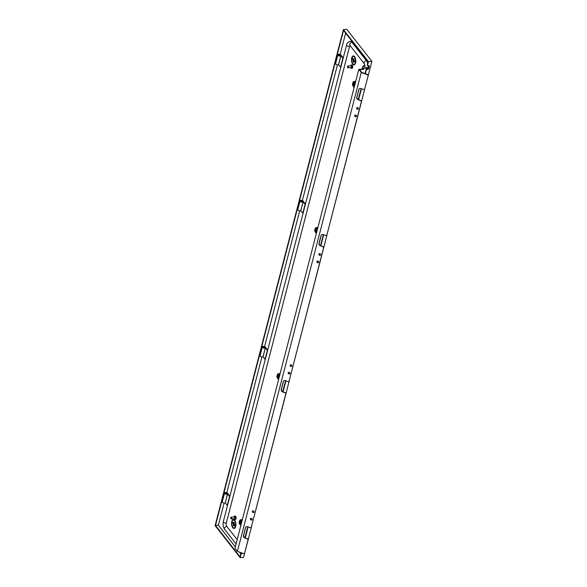 <?xml version="1.0" encoding="UTF-8"?>
<svg xmlns="http://www.w3.org/2000/svg" width="587" height="587" viewBox="0 0 587 587"><rect width="100%" height="100%" fill="white"/><g stroke="black" fill="none" stroke-linecap="round" stroke-linejoin="round"><path stroke-width="0.88" d="M340.218 55.552A0.895 0.455 -165.5 0 1 338.706 55.215A0.895 0.455 -165.5 0 1 338.618 54.929A0.895 0.455 -165.5 0 1 339.345 54.664A0.895 0.455 -165.5 0 1 340.277 55.097L340.218 55.552M343.226 57.981L340.93 55.046A1.644 0.836 14.5 0 0 339.227 54.261A1.644 0.836 14.5 0 0 337.899 54.745L335.625 63.543A1.644 0.836 14.5 0 0 335.771 64.056A1.644 0.836 14.5 0 0 338.545 64.68L340.827 55.882L343.131 58.362M337.899 54.745A1.644 0.836 14.5 0 0 338.046 55.259A1.644 0.836 14.5 0 0 340.827 55.882M342.845 58.377L340.57 67.182L338.596 64.651L340.871 55.853M302.444 201.62A0.895 0.455 -165.5 0 1 300.926 201.275A0.895 0.455 -165.5 0 1 300.845 200.996A0.895 0.455 -165.5 0 1 301.571 200.732A0.895 0.455 -165.5 0 1 302.503 201.165L302.444 201.62M305.453 204.049L303.156 201.114A1.644 0.836 14.5 0 0 301.454 200.321A1.644 0.836 14.5 0 0 300.118 200.805L297.844 209.603A1.644 0.836 14.5 0 0 297.998 210.124A1.644 0.836 14.5 0 0 300.771 210.748L303.046 201.95L305.357 204.423M300.118 200.805A1.644 0.836 14.5 0 0 300.273 201.326A1.644 0.836 14.5 0 0 303.046 201.95M305.071 204.445L302.797 213.242L300.823 210.718L303.097 201.921M264.664 347.68A0.895 0.455 -165.5 0 1 263.152 347.343A0.895 0.455 -165.5 0 1 263.071 347.064A0.895 0.455 -165.5 0 1 263.798 346.8A0.895 0.455 -165.5 0 1 264.73 347.225L264.664 347.68M267.679 350.109L265.383 347.181A1.644 0.836 14.5 0 0 263.68 346.389A1.644 0.836 14.5 0 0 262.345 346.873L260.07 355.671A1.644 0.836 14.5 0 0 260.224 356.192A1.644 0.836 14.5 0 0 262.998 356.815L265.273 348.018L267.577 350.49M262.345 346.873A1.644 0.836 14.5 0 0 262.499 347.394A1.644 0.836 14.5 0 0 265.273 348.018M267.298 350.512L265.023 359.31L263.042 356.786L265.317 347.988M226.89 493.748A0.895 0.455 -165.5 0 1 225.379 493.41A0.895 0.455 -165.5 0 1 225.298 493.124A0.895 0.455 -165.5 0 1 226.024 492.86A0.895 0.455 -165.5 0 1 226.949 493.293L226.89 493.748M229.906 496.176L227.609 493.249A1.644 0.836 14.5 0 0 225.907 492.456A1.644 0.836 14.5 0 0 224.572 492.941L222.297 501.738A1.644 0.836 14.5 0 0 222.444 502.259A1.644 0.836 14.5 0 0 225.225 502.883L227.499 494.078L229.803 496.558M224.572 492.941A1.644 0.836 14.5 0 0 224.718 493.454A1.644 0.836 14.5 0 0 227.499 494.078M229.524 496.58L227.25 505.378L225.269 502.854L227.543 494.056M350.065 45.573A2.392 1.137 -94.2 0 0 349.558 46.498L226.303 523.083A2.392 1.137 -94.2 0 0 226.817 526.392L237.185 539.636M250.598 518.49A0.969 0.822 -143.9 0 0 252.139 519.612M252.175 519.517A0.969 0.822 -143.9 0 0 250.378 518.849A0.969 0.822 -143.9 0 0 252.175 519.517M252.535 511.013A0.969 0.822 -143.9 0 0 254.076 512.135M254.105 512.04A0.969 0.822 -143.9 0 0 252.315 511.372A0.969 0.822 -143.9 0 0 254.105 512.04M290.308 364.945A0.969 0.822 -143.9 0 0 291.849 366.068M291.886 365.972A0.969 0.822 -143.9 0 0 290.088 365.305A0.969 0.822 -143.9 0 0 291.886 365.972M288.371 372.422A0.969 0.822 -143.9 0 0 289.912 373.545M289.949 373.449A0.969 0.822 -143.9 0 0 288.151 372.782A0.969 0.822 -143.9 0 0 289.949 373.449M356.837 107.707A0.969 0.822 -143.9 0 0 358.378 108.837M358.408 108.734A0.969 0.822 -143.9 0 0 356.61 108.067A0.969 0.822 -143.9 0 0 358.408 108.734M354.9 115.191A0.969 0.822 -143.9 0 0 356.441 116.314M356.478 116.211A0.969 0.822 -143.9 0 0 354.68 115.544A0.969 0.822 -143.9 0 0 356.478 116.211M317.127 261.252A0.969 0.822 -143.9 0 0 318.668 262.374M318.697 262.279A0.969 0.822 -143.9 0 0 316.899 261.611A0.969 0.822 -143.9 0 0 318.697 262.279M319.057 253.775A0.969 0.822 -143.9 0 0 320.597 254.897M320.634 254.802A0.969 0.822 -143.9 0 0 318.836 254.134A0.969 0.822 -143.9 0 0 320.634 254.802M277.277 375.328A2.84 1.357 85.8 0 1 277.358 374.924A2.84 1.357 85.8 0 1 278.37 373.655A2.84 1.357 85.8 0 1 279.713 375.196M280.043 373.831L280.065 373.831A2.84 1.357 -94.2 0 0 279.419 373.574L278.37 373.655M315.05 229.26A2.84 1.357 85.8 0 1 315.131 228.864A2.84 1.357 85.8 0 1 316.144 227.587A2.84 1.357 85.8 0 1 317.486 229.128M317.838 227.778A2.84 1.357 -94.2 0 0 317.193 227.514L316.144 227.587M352.824 83.193A2.84 1.357 85.8 0 1 352.904 82.796A2.84 1.357 85.8 0 1 353.924 81.52A2.84 1.357 85.8 0 1 355.267 83.068M355.619 81.696L355.597 81.696A2.84 1.357 -94.2 0 0 354.974 81.446L353.924 81.52M239.503 521.388A2.84 1.357 85.8 0 1 239.584 520.992A2.84 1.357 85.8 0 1 240.597 519.722A2.84 1.357 85.8 0 1 241.939 521.263M242.292 519.899L242.27 519.899A2.84 1.357 -94.2 0 0 241.646 519.642L240.597 519.722M277.614 375.298A1.798 0.858 85.8 0 1 278.187 374.719A1.798 0.858 85.8 0 1 278.7 375.012A1.798 0.858 85.8 0 1 279.17 376.993A1.798 0.858 85.8 0 1 278.451 378.299A1.798 0.858 85.8 0 1 277.93 378.006A1.798 0.858 85.8 0 1 277.79 377.786M279.397 376.627L279.397 376.296A1.768 0.844 -94.2 0 0 279.39 376.164L279.331 375.841A1.761 0.844 -94.2 0 0 279.295 375.724L279.185 375.431A1.761 0.844 -94.2 0 0 279.155 375.342L279.008 375.093A1.798 0.858 -94.2 0 0 278.95 375.012L279.016 375.093A1.768 0.844 -94.2 0 0 278.972 375.034L278.81 374.851M315.388 229.231A1.798 0.858 85.8 0 1 315.96 228.651A1.798 0.858 85.8 0 1 316.481 228.945A1.798 0.858 85.8 0 1 316.943 230.926A1.798 0.858 85.8 0 1 316.224 232.232A1.798 0.858 85.8 0 1 315.703 231.938A1.798 0.858 85.8 0 1 315.564 231.718M317.09 230.031L316.965 229.363A1.761 0.844 -94.2 0 0 316.929 229.275L316.804 229.04A1.768 0.844 -94.2 0 0 316.745 228.967L316.701 228.937M353.169 83.171A1.798 0.858 85.8 0 1 353.734 82.584A1.798 0.858 85.8 0 1 354.255 82.877A1.798 0.858 85.8 0 1 354.717 84.858A1.798 0.858 85.8 0 1 353.998 86.164A1.798 0.858 85.8 0 1 353.477 85.871A1.798 0.858 85.8 0 1 353.337 85.651M354.313 82.686L354.144 82.591A1.798 0.858 -94.2 0 0 354.064 82.569L353.91 82.576A1.798 0.858 -94.2 0 0 353.858 82.591M354.952 84.491L354.952 84.161A1.768 0.844 -94.2 0 0 354.937 84.029L354.871 83.706A1.761 0.844 -94.2 0 0 354.849 83.596L354.731 83.295A1.761 0.844 -94.2 0 0 354.702 83.207L354.739 83.303M239.841 521.366A1.798 0.858 85.8 0 1 240.413 520.786A1.798 0.858 85.8 0 1 240.927 521.08A1.798 0.858 85.8 0 1 241.396 523.054A1.798 0.858 85.8 0 1 240.67 524.36A1.798 0.858 85.8 0 1 240.156 524.066A1.798 0.858 85.8 0 1 240.01 523.853M240.941 520.867L241.044 520.918A1.798 0.858 -94.2 0 0 240.963 520.867L240.817 520.786A1.798 0.858 -94.2 0 0 240.743 520.772L240.582 520.779A1.798 0.858 -94.2 0 0 240.531 520.794M241.345 521.388L241.36 521.388A1.798 0.858 -94.2 0 1 241.411 521.498L241.411 521.498A1.761 0.844 -94.2 0 0 241.374 521.41L241.55 521.916A1.761 0.844 -94.2 0 0 241.521 521.792L241.521 521.784A1.798 0.858 -94.2 0 1 241.536 521.909L241.536 522.166M241.609 522.657L241.624 522.364A1.768 0.844 -94.2 0 0 241.617 522.232L241.565 522.203M277.49 375.68A0.895 0.426 -94.2 0 0 277.321 375.863L277.167 375.871A0.895 0.426 85.8 0 1 277.409 375.673A0.895 0.426 85.8 0 1 277.673 375.819A0.895 0.426 85.8 0 1 277.9 376.817L277.959 377.448A74.718 38.03 -165.5 0 1 277.893 377.404L277.79 377.265A0.895 0.426 85.8 0 1 277.541 377.463A0.895 0.426 85.8 0 1 277.049 376.326L276.939 376.186A74.718 38.03 -165.5 0 1 276.932 376.135L277.255 377.712L278.495 377.742L278.509 375.32L277.754 375.306L278.531 375.364L277.754 375.306M316.254 229.231L315.527 229.238M354.027 83.171L353.396 83.09M240.699 521.366L239.98 521.366L240.699 521.366L240.068 521.476L240.538 523.046L240.142 523.846L240.714 523.802L241.008 522.65L240.648 521.454L239.415 521.395L240.068 521.285M315.791 230.889L315.733 231.381A74.718 38.03 -165.5 0 1 315.674 231.337L315.564 231.197A0.895 0.426 85.8 0 1 315.314 231.395A0.895 0.426 85.8 0 1 314.823 230.258L314.72 230.119A74.718 38.03 -165.5 0 1 314.705 230.067L315.028 231.645L316.268 231.674L316.202 229.319L315.63 229.363L315.982 230.596L316.657 230.588L316.327 231.74L315.689 231.667M353.455 85.665L352.802 85.57L352.78 83.736A2.84 1.357 85.8 0 0 352.765 83.794M240.134 523.861L239.474 523.765L239.459 521.938A2.84 1.357 85.8 0 0 239.445 521.99M277.893 377.404A1.145 0.543 85.8 0 1 277.233 377.522A1.145 0.543 85.8 0 1 276.939 376.186M315.674 231.337A1.145 0.543 85.8 0 1 315.006 231.454A1.145 0.543 85.8 0 1 314.72 230.119M315.733 231.381L316.371 231.689M353.044 83.552A0.895 0.426 -94.2 0 0 352.875 83.728L352.721 83.743A0.895 0.426 85.8 0 1 352.963 83.545A0.895 0.426 85.8 0 1 353.22 83.692A0.895 0.426 85.8 0 1 353.455 84.682L353.513 85.313A74.718 38.03 -165.5 0 1 353.447 85.269A1.145 0.543 85.8 0 1 352.78 85.386A1.145 0.543 85.8 0 1 352.493 84.051A74.718 38.03 -165.5 0 1 352.479 84M353.513 85.313L354.042 85.607L354.335 84.484L353.976 83.251L353.403 83.295L353.748 85.298M240.186 523.516A74.718 38.03 -165.5 0 1 240.12 523.472A1.145 0.543 85.8 0 1 239.452 523.589A1.145 0.543 85.8 0 1 239.166 522.247A74.718 38.03 -165.5 0 1 239.158 522.203M315.263 229.62A0.895 0.426 -94.2 0 0 315.102 229.796L314.94 229.81A0.895 0.426 85.8 0 1 315.19 229.605A0.895 0.426 85.8 0 1 315.446 229.752A0.895 0.426 85.8 0 1 315.681 230.75L315.784 230.889A74.718 38.03 14.5 0 0 315.85 230.933L315.967 231.366M239.716 521.748A0.895 0.426 -94.2 0 0 239.547 521.931L239.393 521.938A0.895 0.426 85.8 0 1 239.635 521.74A0.895 0.426 85.8 0 1 239.892 521.887A0.895 0.426 85.8 0 1 240.127 522.878L239.628 523.112L239.709 522.129M231.806 521.535A4.483 2.135 -94.2 0 0 231.99 526.187A4.483 2.135 -94.2 0 0 234.059 528.469A4.483 2.135 -94.2 0 0 235.666 526.458A4.483 2.135 -94.2 0 0 235.512 521.799A4.483 2.135 -94.2 0 0 233.435 519.517A4.483 2.135 -94.2 0 0 233.421 519.517A4.483 2.135 -94.2 0 0 231.806 521.535M234.096 528.469L234.059 528.469A4.483 2.135 -94.2 0 0 234.096 528.469A4.483 2.135 -94.2 0 0 235.695 526.458A4.483 2.135 -94.2 0 0 235.475 521.806A4.483 2.135 -94.2 0 0 233.406 519.524L233.435 519.517M232.041 521.828A3.948 1.878 85.8 0 1 233.45 520.06A3.948 1.878 -94.2 0 0 232.034 521.828A3.948 1.878 -94.2 0 0 232.203 525.923A3.948 1.878 -94.2 0 0 234.022 527.933A3.948 1.878 85.8 0 1 232.203 525.923A3.948 1.878 85.8 0 1 232.041 521.828M234.022 527.933A3.948 1.878 -94.2 0 0 235.431 526.165A3.948 1.878 -94.2 0 0 235.27 522.063A3.948 1.878 -94.2 0 0 233.443 520.06M234.624 524.47L234.565 524.096L234.624 524.47M234.301 523.105L233.897 522.1M233.692 524.763L234.683 526.033L234.8 525.585L232.503 522.709L233.457 524.47L233.325 525.908L233.692 524.771L233.325 525.908M234.763 526.077L232.503 522.709M353.998 64.841L353.961 64.849A4.483 2.135 -94.2 0 0 355.561 62.838A4.483 2.135 -94.2 0 0 355.377 58.179A4.483 2.135 -94.2 0 0 353.308 55.897A4.483 2.135 -94.2 0 0 351.708 57.908A4.483 2.135 -94.2 0 0 351.892 62.567A4.483 2.135 -94.2 0 0 353.961 64.849A4.483 2.135 -94.2 0 0 353.998 64.841A4.483 2.135 -94.2 0 0 355.597 62.831A4.483 2.135 -94.2 0 0 355.414 58.179A4.483 2.135 -94.2 0 0 353.337 55.897A4.483 2.135 -94.2 0 0 353.323 55.897L353.308 55.897M353.924 64.313A3.948 1.878 85.8 0 1 352.105 62.303A3.948 1.878 85.8 0 1 351.943 58.208A3.948 1.878 -94.2 0 0 352.097 62.303A3.948 1.878 -94.2 0 0 353.924 64.313A3.948 1.878 -94.2 0 0 355.333 62.538A3.948 1.878 -94.2 0 0 355.172 58.443A3.948 1.878 -94.2 0 0 353.345 56.433A3.948 1.878 -94.2 0 0 351.936 58.208A3.948 1.878 85.8 0 1 353.345 56.433M352.743 59.896L354.174 61.965L352.743 59.896M352.978 61.386L353.477 62.273L352.978 61.386M354.042 58.458L353.682 59.603L352.692 58.333L352.574 58.781L354.871 61.657L353.917 59.896L354.042 58.458L353.91 59.896L354.871 61.657M347.966 67.534L347.489 66.302L347.577 67.564L347.966 67.534M347.489 66.309L347.57 66.177A0.895 0.426 85.8 0 1 347.577 66.17L347.57 66.177A0.895 0.426 85.8 0 1 347.79 66.015A0.895 0.426 85.8 0 1 348.252 66.632A0.895 0.426 85.8 0 1 348.142 67.644A0.895 0.426 85.8 0 1 347.922 67.806A0.895 0.426 85.8 0 1 347.68 67.681A0.895 0.426 85.8 0 1 347.629 67.608M350.85 65.935A0.895 0.426 85.8 0 1 351.07 65.773A0.895 0.426 85.8 0 1 351.312 65.898A0.895 0.426 85.8 0 1 351.422 67.402A0.895 0.426 85.8 0 1 351.422 67.41A0.895 0.426 85.8 0 1 351.202 67.564L347.922 67.806M351.364 65.971L351.43 67.395M351.415 66.015L351.452 67.395M350.637 65.803A1.717 0.822 85.8 0 1 350.85 65.238A1.717 0.822 85.8 0 1 351.275 64.937A1.717 0.822 85.8 0 1 352.149 66.111A1.717 0.822 85.8 0 1 351.943 68.063A1.717 0.822 85.8 0 1 351.525 68.363A1.717 0.822 85.8 0 1 350.769 67.593M351.275 64.937L351.796 64.893A1.717 0.822 85.8 0 1 352.67 66.074A1.717 0.822 85.8 0 1 352.471 68.026A1.717 0.822 85.8 0 1 352.046 68.327L351.525 68.363M230.764 518.46L231.337 517.697L230.808 517.47L230.764 518.46M230.852 517.411A0.895 0.426 85.8 0 1 230.896 517.338A0.895 0.426 85.8 0 1 231.117 517.176A0.895 0.426 85.8 0 1 231.52 517.617A0.895 0.426 85.8 0 1 231.249 518.967A0.895 0.426 85.8 0 1 231.007 518.842A0.895 0.426 85.8 0 1 230.955 518.769M231.117 517.176L234.396 516.934A0.895 0.426 85.8 0 1 234.639 517.059L234.668 517.066A0.895 0.426 85.8 0 1 234.8 517.374A0.895 0.426 85.8 0 1 234.749 518.563A0.895 0.426 85.8 0 1 234.521 518.725L231.249 518.967M234.69 517.132L234.785 518.49M234.734 517.176L234.778 518.556M233.956 516.964A1.717 0.822 85.8 0 1 234.595 516.098A1.717 0.822 85.8 0 1 235.38 516.934A1.717 0.822 85.8 0 1 234.844 519.524A1.717 0.822 85.8 0 1 234.088 518.754M234.595 516.098L235.123 516.054A1.717 0.822 85.8 0 1 235.901 516.898A1.717 0.822 85.8 0 1 235.372 519.488L234.844 519.524M352.611 58.289L353.682 59.603M353.477 62.273L353.073 61.268M354.174 61.965L352.846 59.779M233.2 522.401L234.529 524.587M240.061 522.232L240.134 522.672M239.547 521.931L239.936 521.938M353.183 84.858L353.036 83.934M353.447 85.269L352.956 84.91M353.389 84.036L353.455 84.477M352.875 83.728L353.257 83.743M315.41 230.918L315.256 230.001M315.564 231.197L315.182 230.977M315.615 230.104L315.681 230.544M315.102 229.796L315.483 229.81M277.636 376.986L277.482 376.062M277.79 377.265L277.409 377.045M277.834 376.172L277.908 376.605M277.321 375.863L277.71 375.871M239.797 522.225L240.369 522.283M240.024 522.386L239.643 522.386M240.12 523.472L240.01 523.333A0.895 0.426 85.8 0 1 239.767 523.531A0.895 0.426 85.8 0 1 239.276 522.386L239.166 522.247M239.687 522.701L239.276 522.386M239.43 522.379A0.895 0.426 -94.2 0 0 239.848 523.509M240.663 522.863L240.01 522.973L240.421 523.494M240.024 521.359L239.276 521.755A74.718 38.03 14.5 0 0 239.283 521.799A1.145 0.543 85.8 0 1 239.951 521.682A1.145 0.543 85.8 0 1 240.237 523.017A74.718 38.03 14.5 0 0 240.303 523.068M353.125 84.022L353.69 84.088M353.352 84.19L352.97 84.19M353.337 85.13A0.895 0.426 85.8 0 1 353.095 85.328A0.895 0.426 85.8 0 1 352.604 84.19L352.493 84.051M353.014 84.506L352.604 84.19M352.758 84.176A0.895 0.426 -94.2 0 0 353.169 85.313M353.99 84.667L353.242 84.792M353.352 83.156L352.596 83.552A74.718 38.03 14.5 0 0 352.611 83.603A1.145 0.543 85.8 0 1 353.271 83.486A1.145 0.543 85.8 0 1 353.565 84.822A74.718 38.03 14.5 0 0 353.623 84.866M315.916 230.155L315.468 230.126M315.579 230.258L315.19 230.258M315.241 230.566L314.823 230.258M314.984 230.243A0.895 0.426 -94.2 0 0 315.395 231.373M316.21 230.728L315.468 230.86M314.955 229.282L314.823 229.62A74.718 38.03 14.5 0 0 314.83 229.671A1.145 0.543 85.8 0 1 315.498 229.554A1.145 0.543 85.8 0 1 315.784 230.889M277.578 376.157L278.143 376.223M277.805 376.318L277.416 376.318M277.46 376.634L277.049 376.326M277.211 376.311A0.895 0.426 -94.2 0 0 277.622 377.441M278.436 376.795L277.688 376.927M277.181 375.342L277.049 375.687A74.718 38.03 14.5 0 0 277.057 375.731A1.145 0.543 85.8 0 1 277.724 375.614A1.145 0.543 85.8 0 1 278.011 376.957A74.718 38.03 14.5 0 0 278.077 377.001L278.194 377.434M239.393 522.181L239.804 522.709M352.721 83.985L353.132 84.513M314.94 230.053L315.351 230.574M315.85 230.933L316.657 230.588M277.167 376.12L277.578 376.641M278.077 377.001L278.884 376.656L278.598 377.757L277.915 377.734M278.429 375.387L277.856 375.431L278.209 376.627M240.083 523.743L240.824 523.824L240.142 523.795M353.403 85.541L354.144 85.621L353.469 85.599M315.689 231.726L316.327 231.74M240.435 522.723L241.103 522.723L240.824 523.824M240.435 522.694L241.103 522.723M240.751 521.432L241.103 522.606M353.763 84.528L354.431 84.528L354.144 85.621M353.763 84.499L354.431 84.528M354.078 83.229L354.431 84.411M314.97 229.268L315.623 229.157M316.305 229.297L316.65 230.478M277.196 375.335L277.842 375.225M277.856 377.676L278.546 377.808M278.209 376.656L278.884 376.656M278.531 375.364L278.876 376.538M240.67 524.36L240.971 524.338A1.798 0.858 -94.2 0 0 241.037 524.316L240.78 524.352M353.998 86.164L354.299 86.135A1.798 0.858 -94.2 0 0 354.357 86.12L354.108 86.15M317.171 230.559L317.163 230.097A1.768 0.844 -94.2 0 1 317.178 230.229A1.798 0.858 -94.2 0 0 317.149 230.089L317.134 230.097M279.185 375.431L279.251 375.702A1.798 0.858 -94.2 0 1 279.317 375.841L279.317 375.841M240.875 525.38A2.84 1.357 85.8 0 1 239.657 523.809M354.196 87.184A2.84 1.357 85.8 0 1 352.985 85.614M316.422 233.252A2.84 1.357 85.8 0 1 315.212 231.682M278.649 379.319A2.84 1.357 85.8 0 1 277.431 377.749M237.412 551.325L243.722 553.666L244.574 553.299L248.052 539.842L247.523 538.961L244.808 537.956A1.944 1.644 36.1 0 1 243.429 535.667L245.498 527.691A1.944 1.644 36.1 0 1 247.707 526.737L250.422 527.742L251.273 527.375L285.825 393.774L285.297 392.894L282.582 391.889A1.944 1.644 36.1 0 1 281.21 389.599L283.272 381.623A1.944 1.644 36.1 0 1 285.487 380.669L288.202 381.675L289.053 381.308L323.606 247.707L323.07 246.826L320.363 245.821A1.944 1.644 36.1 0 1 318.983 243.532L321.045 235.556A1.944 1.644 36.1 0 1 323.261 234.602L325.976 235.614L326.827 235.248L361.379 101.639L360.851 100.766L358.136 99.753A1.944 1.644 36.1 0 1 356.757 97.471L358.818 89.495A1.944 1.644 36.1 0 1 361.034 88.542L363.749 89.547L364.6 89.18L368.269 75.459L367.741 74.578L361.665 72.326L359.846 70L359.589 69.67L363.529 69.383L363.272 69.053L358.804 69.376L234.969 548.207L237.412 551.325L361.247 72.502L358.804 69.376M368.086 75.716L367.741 74.578M364.6 89.18L368.269 75.459M360.851 100.766L358.327 99.496A1.944 1.644 36.1 0 1 356.947 97.207L359.009 89.231A1.944 1.644 36.1 0 1 359.149 88.886M361.379 101.639L361.034 100.502M326.827 235.248L361.57 101.382M323.07 246.826L320.546 245.564A1.944 1.644 36.1 0 1 319.174 243.275L321.236 235.299A1.944 1.644 36.1 0 1 321.375 234.954M323.606 247.707L323.261 246.569M289.053 381.308L323.789 247.45M285.297 392.894L282.773 391.632A1.944 1.644 36.1 0 1 281.393 389.342L283.462 381.367A1.944 1.644 36.1 0 1 283.594 381.022M285.825 393.774L285.487 392.637M251.273 527.375L286.016 393.517M247.523 538.961L244.999 537.692A1.944 1.644 36.1 0 1 243.62 535.41L245.682 527.434A1.944 1.644 36.1 0 1 245.821 527.089M248.052 539.842L247.714 538.705M244.574 553.299L248.242 539.578M367.55 74.843L361.247 72.502M363.5 68.18L367.161 67.909L366.743 67.38L367.939 68.202L363.5 68.18L363.272 69.053M363.757 68.51L363.529 69.383M362.135 69.134L362.839 66.412L365.041 65.979L364.887 68.143M362.839 66.412L363.654 65.737L363.911 66.067M362.48 69.112L363.096 66.735M367.939 68.202L367.733 69.002M366.743 67.38A6.097 2.906 85.8 0 1 366.714 67.945M363.654 65.737L364.967 65.641M364.975 65.722L364.307 63.756A2.091 1.504 -38.1 0 1 364.446 61.899A2.091 1.504 -38.1 0 1 366.405 60.725A6.582 3.133 85.8 0 1 367.667 63.403M368.086 65.685A6.582 3.133 85.8 0 1 368.012 68.862M366.405 60.725L352.002 42.33A6.582 3.133 -94.2 0 0 350.101 41.251C347.768 42.264 346.616 43.453 346.631 44.825A2.091 1.064 14.5 0 0 346.822 45.485A2.091 1.064 14.5 0 0 349.558 46.498M241.191 553.783L240.193 557.65L215.121 525.629L343.402 29.599L368.475 61.62L367.469 65.487L368.717 65.641A0.895 0.646 -38.1 0 1 369.311 66.331L369.054 66.001A0.895 0.646 141.9 0 0 369.069 65.7M242.24 553.115L241.257 553.189M242.886 553.358A0.895 0.646 -38.1 0 1 242.563 553.438L241.514 553.519M366.119 69.398L366.706 69.457L366.119 69.398L365.041 73.573M361.159 88.586L358.136 99.753M323.378 234.653L320.561 245.564M285.605 380.714L282.582 391.889M247.831 526.781L244.808 537.956M366.376 69.721L365.349 73.691M361.467 88.703L358.642 99.614M323.694 234.763L320.869 245.682M285.92 380.831L283.095 391.749M248.14 526.899L245.322 537.817M366.442 69.127L367.491 69.053A0.895 0.646 141.9 0 0 368.475 68.246L369.054 66.001M366.706 69.457L367.755 69.376L367.491 69.053M368.475 68.246L368.731 68.576A0.895 0.646 -38.1 0 1 367.755 69.376M368.731 68.576L369.311 66.331M240.934 553.46L240.061 556.821L215.502 525.453L343.527 30.429L368.086 61.796L367.213 65.157M224.131 503.044L218.393 525.248L235.314 546.864M239.379 552.059L240.817 553.893M218.393 525.248L215.502 525.453M345.655 33.143L340.137 54.488M337.459 64.849L302.364 200.556M299.686 210.909L264.583 346.623M261.905 356.977L226.809 492.691M368.247 75.422L371.879 61.371L346.807 29.35L343.402 29.599M244.706 553.115L243.598 557.401L240.193 557.65M248.22 539.541L251.412 527.192M285.994 393.473L289.186 381.124M323.767 247.406L326.966 235.057M361.541 101.346L364.74 88.989M371.879 61.371L368.475 61.62M340.152 55.589L340.277 55.097M302.378 201.649L302.503 201.165M264.598 347.717L264.73 347.225M226.824 493.784L226.949 493.293M346.631 44.825L223.376 521.41A2.091 1.064 14.5 0 0 223.566 522.07A2.091 1.064 14.5 0 0 226.303 523.083M240.391 522.848L239.679 522.922M239.885 522.129L240.56 522.203M353.719 84.653L353.007 84.726M353.213 83.926L353.888 84M315.945 230.72L315.226 230.794M315.439 229.994L316.114 230.067M278.165 376.781L277.453 376.854M277.658 376.062L278.333 376.135M240.325 522.437L239.731 522.496M353.653 84.234L353.051 84.301M315.879 230.302L315.278 230.368M278.106 376.37L277.504 376.428M352.002 42.33A2.091 1.504 141.9 0 0 350.05 43.504A2.091 1.504 141.9 0 0 349.903 45.368L364.307 63.756M223.376 521.41C222.73 524.426 223.177 527.104 224.718 529.43A2.091 1.504 -38.1 0 1 224.858 527.566A2.091 1.504 -38.1 0 1 226.817 526.392M347.79 66.015L351.07 65.773M239.878 522.269L240.443 522.335M240.032 522.958L240.56 522.819M353.198 84.073L353.77 84.139M353.352 84.763L353.888 84.616M315.424 230.141L315.989 230.199M315.579 230.83L316.114 230.684M277.651 376.208L278.216 376.267M277.805 376.898L278.341 376.751M315.63 231.608L316.268 231.689M350.41 45.426L349.903 45.368M224.718 529.43L236.077 543.936"/></g></svg>
